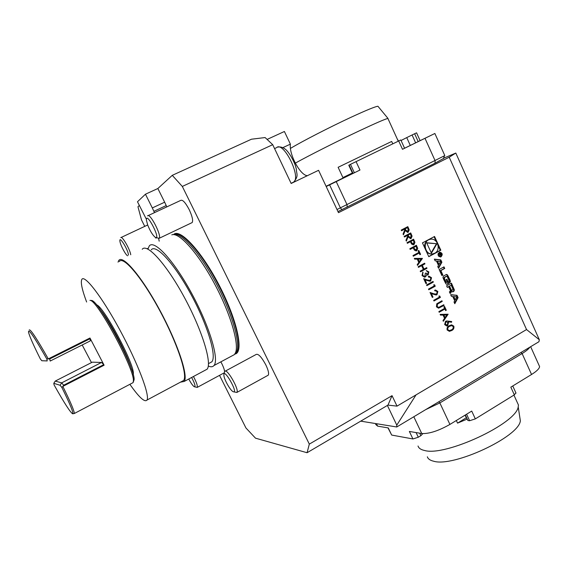 <?xml version="1.0" encoding="UTF-8"?>
<svg xmlns="http://www.w3.org/2000/svg" width="568" height="568" viewBox="0 0 568 568"><rect width="100%" height="100%" fill="white"/><g stroke="black" fill="none" stroke-linecap="round" stroke-linejoin="round"><path stroke-width="0.85" d="M404.451 237.026L404.146 236.359L410.707 232.923L412.077 236.132L411.104 238.496L410.55 238.695L408.115 236.799L406.34 241.123L405.964 240.299L407.732 235.976L407.483 235.436L404.451 237.026M410.16 249.387L409.847 248.727L416.387 245.262L417.728 248.443L416.735 250.736L416.117 250.949L414.399 250.14L413.177 247.79L410.16 249.387M418.46 267.372L418.154 266.711L424.644 263.211L424.949 263.871L422.294 265.306L424.026 269.076L426.682 267.635L426.987 268.295L420.505 271.809L420.199 271.149L423.359 269.431L421.626 265.661L418.46 267.372M427.853 274.28L428.187 272.257L426.185 270.609L428.847 271.887L428.151 274.94L426.433 274.813L426.241 275.906L424.559 277.205L422.031 275.572L422.819 272.079L422.706 275.224L424.488 276.488L424.935 276.339L425.269 273.343L425.929 272.981L427.853 274.28M430.281 280.358L430.856 278.057L429.188 276.999L428.584 277.17L428.286 276.517L429.124 276.247L431.538 277.731L430.636 280.982L429.848 281.238L425.063 279.889L426.639 283.297L425.972 283.659L423.671 278.675L427.661 280.059L430.281 280.358M426.88 285.626L426.575 284.973L433.029 281.43L433.334 282.09L426.88 285.626M434.271 285.91L433.753 284.788L434.605 284.852L435.23 286.201L428.783 289.751L428.485 289.098L434.271 285.91M436.615 294.11L437.19 291.81L435.564 290.766L434.932 290.944L434.626 290.284L435.521 290.014L437.864 291.476L436.969 294.735L436.132 294.998L431.424 293.67L432.986 297.064L432.326 297.426L430.04 292.47L434.009 293.826L436.615 294.11M439.426 297.121L438.915 295.999L439.767 296.063L440.385 297.405L433.966 300.976L433.661 300.323L439.426 297.121M436.764 303.802L441.925 300.756L442.224 301.409L437.552 304.058L437.104 306.429L438.645 307.43L443.764 304.753L444.07 305.406L438.553 308.19L436.458 306.834L436.764 303.802M438.872 311.605L444.609 308.374L443.885 306.798L444.538 306.429L446.292 310.234L445.631 310.604L444.907 309.027L439.17 312.258L438.872 311.605M440.157 314.395L448.124 314.225L443.331 321.268L443.005 320.558L444.559 318.329L443.04 315.048L440.484 315.105L440.157 314.395L448.124 314.225M451.631 330.555L449.394 331.336L447.144 329.98C446.732 327.921 447.477 326.479 449.373 325.656L451.645 324.839L453.825 326.16C454.251 328.233 453.52 329.696 451.631 330.555L449.387 331.336M438.46 265.363L437.779 266.591L438.56 268.288L441.897 262.246L440.818 259.888L434.364 259.136L435.145 260.84L436.458 260.996L438.46 265.363M441.116 256.764C442.898 254.485 442.436 252.952 439.738 252.171C437.246 254.18 437.495 255.785 440.477 256.977L441.116 256.764M442.877 275.026L440.846 270.588L444.737 268.458L444.006 266.853L439.121 269.516L441.897 275.565L442.877 275.026L442.323 275.125L440.285 270.688L440.846 270.588M449.877 282.679L450.417 281.323L449.806 279.548L447.47 274.891L446.512 274.443L443.473 276.027L442.933 277.383L443.544 279.165L445.887 283.822L446.839 284.277L448.784 283.283L446.91 279.186L446.214 279.57L447.357 282.069L446.732 282.36L446.043 281.927L444.417 278.384L444.709 277.361L446.625 276.353L447.321 276.786L448.94 280.329L448.819 281.217L449.877 282.679L449.515 282.736M453.846 291.356L454.386 289.999L451.446 283.134L446.597 285.818L447.328 287.415L448.67 286.677L450.381 290.418L450.097 291.441L449.359 291.853L450.09 293.443L450.829 293.031L451.368 291.675L451.084 290.461L452.696 291.902L453.846 291.356L453.278 291.434L453.811 290.078L450.964 283.404M454.798 303.71L458.085 297.646L457.02 295.317L450.651 294.657L451.418 296.347L452.717 296.482L454.698 300.791L454.024 302.027L454.798 303.71M422.443 242.884L428.776 256.686L440.825 250.211L434.548 236.465L422.443 242.884M449.217 157.222L455.813 153.048L539.337 339.756L538.94 341.723L396.741 426.987L396.784 425.134L416.046 394.881L526.543 329.554L449.217 157.222L338.485 212.673L318.57 170.308L291.157 183.471L272.718 144.684L182.321 186.432L309.319 444.119L392.041 395.662L397.018 406.127L387.972 405.105L392.041 395.662M416.046 394.881L397.018 406.127M445.582 321.275L446.718 320.963L451.695 321.538L451.581 322.233L448.131 321.786L448.542 322.496L447.641 325.712L446.732 325.989L444.645 324.569L445.582 321.275M414.313 258.397L422.436 258.404L417.544 265.391L417.21 264.674L418.793 262.459L417.253 259.122L414.647 259.122L414.313 258.397L422.436 258.404M413 255.557L418.857 252.433L418.112 250.822L418.786 250.467L420.568 254.343L419.901 254.698L419.163 253.094L413.305 256.218L413 255.557M407.348 243.31L407.043 242.642L413.596 239.192L414.938 242.38L413.937 244.673L413.341 244.886L411.601 244.07L410.38 241.712L407.348 243.31M401.548 230.729L401.235 230.061L407.817 226.639L409.187 229.855L408.207 232.22L407.682 232.411L405.218 230.516L403.443 234.832L403.06 234.009L404.835 229.692L404.586 229.145L401.548 230.729L404.586 229.145M164.656 202.194L157.854 188.519L145.451 194.206L152.309 207.931L164.656 202.194L166.822 206.887M145.451 194.206L137.484 201.761L146.43 219.34M156.555 237.786L155.845 238.127L156.434 237.736M155.845 238.127L155.497 237.431M152.309 207.931L154.503 212.638M455.813 153.048L443.58 158.245M526.543 329.554L539.337 339.756M396.741 426.987L360.715 421.151M387.972 405.105L307.075 452.724L255.501 438.169L245.937 427.967L219.532 375.356M144.748 226.362L141.482 219.851L137.96 206.724L139.338 205.467M307.387 175.675C300.316 175.547 288.927 154.418 290.383 144.137L284.405 131.492L267.102 139.43M396.784 425.134L387.397 405.453M443.487 158.486L434.974 163.229L337.96 211.559M290.383 144.137L282.907 147.609M182.321 186.432L172.267 175.334L251.482 139.21L265.107 137.555L272.718 144.684M307.075 452.724L309.319 444.119M157.854 188.519L172.267 175.334M234.818 354.077L236.707 352.856C242.784 346.878 234.406 314.743 217.217 282.637C200.106 250.467 179.886 229.06 173.538 234.605C179.772 227.669 202.073 251.731 219.83 286.549C237.68 321.303 243.977 352.827 234.946 354.056M220.845 361.851L221.946 363.918C224.19 368.589 224.985 371.536 224.332 372.764L224.005 372.942M225.297 371.11L256.239 354.418C258.433 353.665 261.635 357.158 265.838 364.912C268.337 370.208 269.133 373.637 268.231 375.192L267.705 375.483M148.078 215.634L180.773 200.376C182.676 199.546 185.48 202.634 189.201 209.627C192.268 216.259 193.255 220.569 192.161 222.571L191.579 222.848M158.614 238.553L159.196 241.166M193.447 376.506C196.485 382.179 197.749 385.807 197.238 387.39L194.625 386.829M191.636 377.471C194.888 383.67 195.761 386.751 194.249 386.716L194.05 386.588C192.538 385.381 190.784 382.853 188.768 379.012M224.836 371.358C226.866 367.815 239.561 389.996 236.884 392.431L233.689 391.856M232.901 391.558C230.083 389.989 224.289 379.715 223.906 375.625C222.983 365.899 239.362 394.554 233.072 391.657L232.901 391.558M147.566 215.875C149.838 212.297 162.043 235.94 159.161 238.311L155.895 237.538M147.715 225.063L146.445 220.313C145.791 209.911 161.752 240.796 155.213 237.275C152.671 235.18 150.172 231.112 147.715 225.063M120.799 237.623C121.978 235.457 129.987 249.238 130.746 254.769M127.573 255.792C125.436 254.755 120.033 244.339 119.883 240.96C119.188 235.145 128.546 250.559 128.432 255.067M337.009 209.535L444.808 155.596L434.868 133.48L418.183 141.588L414.633 133.743L412.077 134.978L415.634 142.831L404.572 148.234M414.633 133.743L416.571 132.834M410.295 145.436L406.745 137.605L401.051 140.502M406.745 137.605L412.077 134.978M347.133 207.178L347.041 204.707L336.235 181.625L359.97 170.045L354.382 172.764L350.47 164.351L349.135 165.039L353.033 173.425L326.181 186.496M350.47 164.351L400.809 139.962L404.586 148.262L402.492 149.292L434.868 133.48M352.671 173.595L348.78 165.238L349.135 165.039M341.979 209.72L340.445 207.959L329.603 184.863L326.188 186.524M336.235 181.625L329.603 184.863M420.107 140.644L416.571 132.82M418.183 141.588L415.634 142.831M354.382 172.764L353.033 173.425M416.095 432.582L418.304 437.232L420.867 435.67L419.688 433.178M418.304 437.232L412.929 438.957L391.679 435.067L387.987 427.867M422.819 433.64L420.867 435.67M515.886 392.85L514.338 394.859L475.338 418.886L469.615 420.725L466.591 414.221M465.348 414.981L467.925 420.512L469.615 420.725M467.925 420.512L465.022 415.187M375.633 424.367L377.621 426.135L388.256 427.917L391.679 435.067M529.83 347.183C528.694 348.986 526.117 351.109 522.106 353.544L439.852 402.925L425.759 409.585M413.809 416.749L421.754 433.526C429.089 433.924 438.475 430.885 449.92 424.424L471.724 411.083L475.338 418.886M520.962 352.501L522.106 353.544L531.549 374.482C536.682 371.28 539.359 368.646 539.6 366.587L538.989 365.231M421.754 433.526L409.358 431.453L412.929 438.957M531.549 374.482L510.831 387.156L514.338 394.859M180.468 382.157L184.174 381.469C188.619 376.293 177.763 343.313 159.672 309.929C141.631 276.474 122.709 254.379 118.776 260.492L118.037 262.139M204.856 370.407L207.071 369.214C212.297 363.648 202.329 330.541 184.401 297.469C166.538 264.326 146.97 242.813 142.234 249.281M209.656 362.987L211.807 361.837C216.926 356.484 207.81 325.421 191.096 294.6C174.447 263.708 155.937 243.665 151.251 249.821M208.293 366.012C210.806 367.169 212.695 367.013 213.966 365.529C219.418 359.842 209.72 326.699 191.842 293.727C174.021 260.669 154.276 239.334 149.292 245.901L147.928 249.111M231.886 355.944L234.421 354.588L235.521 352.714C239.384 343.796 230.175 312.627 213.909 282.608C197.692 252.54 178.87 231.858 171.813 234.854M234.832 354.056L236.707 352.856L235.635 353.431L236.749 351.549C240.619 342.66 231.51 311.704 215.371 281.927C199.283 252.093 180.56 231.574 173.496 234.556M181.696 381.504L183.606 380.482C187.972 375.391 177.294 342.951 159.516 310.142C141.787 277.262 123.171 255.522 119.308 261.536M129.873 384.316C139.061 397.38 144.755 402.627 146.97 400.064C150.073 395.619 137.953 363.385 119.919 330.086C101.921 296.723 84.341 274.039 81.785 279.491C80.486 282.388 82.097 289.893 86.62 302.013M96.539 304.846C103.518 306.067 134.254 363.605 133.359 373.73L133.274 374.866M41.812 360.737L47.215 360.928L46.81 358.976C34.222 336.831 28.13 327.921 28.528 332.252C29.657 336.583 33.59 345.472 40.321 358.919L41.812 360.737L47.215 360.928M54.095 384.919C64.007 402.598 70.176 412.219 72.605 413.781C73.861 413.341 70.283 404.565 61.862 387.454L60.087 385.267L53.782 383.329L54.095 384.919M55.238 381.092L61.685 382.868L101.516 362.469L92.314 362.171L55.238 381.092L53.782 383.329M63.644 385.232L103.795 364.62L104.1 365.21L62.927 386.354L63.644 385.232L61.685 382.868L60.087 385.267M90.298 340.899L50.162 361.056L49.75 358.933L48.401 358.848L89.964 338.017L90.298 340.899M90.269 338.613L49.75 358.933M101.516 362.469L103.795 364.62M46.81 358.976L48.401 358.848M48.259 358.848C36.629 338.272 30.274 328.666 29.181 330.015M72.697 413.788L74.316 413.504C74.358 411.019 70.531 402.009 62.849 386.467L61.862 387.454M89.964 338.017L104.1 365.21M91.476 362.604L82.182 344.975M132.138 383.13L133.118 382.612L133.402 380.752C134.396 368.696 96.581 298.74 89.964 300.394L91.327 300.486C97.916 298.874 135.127 367.709 134.119 379.637L133.338 381.945M131.591 369.456C127.828 355.341 109.745 320.821 100.082 309.397M519.642 416.174L520.359 420.881C518.79 437.04 453.001 467.5 433.59 461.202C430.132 460.399 428.052 458.937 427.349 456.807M466.236 417.8L457.552 423.125L456.331 420.498M466.889 419.212L457.552 423.125M418.027 446.001C418.701 448.202 420.867 449.693 424.523 450.474C445 456.764 516.447 423.607 518.208 406.844L518.456 405.048L516.695 401.178M290.468 148.397C302.006 141.432 329.816 127.111 351.081 117.249C366.168 110.277 375.114 106.606 377.912 106.244L378.309 106.727M398.509 141.056L397.259 138.99M342.916 177.585L352.38 172.97L342.916 177.585L338.116 167.297L391.686 141.439L392.772 143.825M338.116 167.297L391.686 141.439M388.107 118.904L387.887 118.421C384.926 119.138 375.448 123.256 359.452 130.775C337.378 141.176 308.374 155.831 295.282 163.151M326.082 186.29L352.572 173.382L326.082 186.297M428.712 256.551L440.271 250.339L438.176 245.766M436.21 241.45L434.051 236.728M440.271 250.339L440.825 250.211M429.614 239.455C425.993 240.598 424.317 243.303 424.587 247.563M426.518 251.773C428.158 253.52 430.068 254.258 432.255 253.995L432.951 253.846M434.719 253.236C441.371 250.09 437.516 237.665 430.374 239.27C422.06 240.321 424.594 255.486 432.809 253.875L434.719 253.236M436.934 243.75L426.625 242.749L431.41 253.193L436.934 243.75L426.717 242.948M431.204 252.739L436.38 243.885M456.814 296.894L455.216 299.833L453.725 296.581L456.814 296.894M453.725 296.581L453.157 296.652L454.641 299.904L455.216 299.833M454.549 303.17L457.51 297.717L458.085 297.646M457.51 297.717L456.445 295.388L450.715 294.799M456.445 295.388L457.02 295.317M452.447 291.895L453.278 291.434M450.005 293.258L450.8 291.76L450.467 290.653L451.027 290.525M450.467 290.653L451.035 290.575M447.243 287.238L448.67 286.677M449.572 286.173L451.29 289.914L452.206 290.269L452.916 289.013L451.205 285.271L449.011 286.258L451.205 285.271M449.011 286.258L450.722 289.992L451.454 290.411M449.48 282.651L449.849 281.416L449.245 279.641L446.91 274.99L446.178 274.543M446.398 282.374L445.475 282.019L443.856 278.476L444.14 277.454L445.837 276.524M446.597 284.27L448.216 283.375L446.42 279.456M448.216 283.375L448.784 283.283M441.819 275.402L442.323 275.125M440.285 270.688L444.176 268.565L443.516 267.123M444.176 268.565L444.737 268.458M439.589 252.682L438.141 253.477M438.766 256.409L440.058 256.594M440.924 256.353C442.365 254.499 441.996 253.264 439.81 252.632C437.793 254.251 437.992 255.55 440.406 256.523L440.924 256.353M440.321 256.999L441.514 255.82M440.882 252.845L439.327 252.284M440.214 254.89L441.151 255.167L441.435 254.031L440.981 253.044L438.638 254.308L439.966 254.386L439.525 256.26L440.022 254.933M440.725 255.259L441.151 255.167M438.702 254.443L439.802 254.031M440.839 253.47L440.86 254.876L440.072 253.882L440.839 253.47L440.072 253.882M440.356 254.989L440.86 254.876M440.661 255.245L440.988 254.833M438.333 267.798L441.336 262.359L440.257 260.002L434.456 259.335M440.257 260.002L440.818 259.888M441.336 262.359L441.897 262.246M440.605 261.472L438.986 264.404L437.481 261.11L440.605 261.472M437.481 261.11L436.927 261.23L438.432 264.518L438.986 264.404M451.645 324.839L453.825 326.16M453.711 326.167C454.137 328.24 453.406 329.703 451.517 330.562M451.468 325.606L449.565 326.316C448.067 326.919 447.442 328.027 447.69 329.639L449.252 330.583L451.333 329.909C452.81 329.27 453.42 328.155 453.186 326.557L451.567 325.599L449.678 326.302C448.18 326.912 447.556 328.02 447.804 329.632L449.252 330.583M446.718 320.963L451.695 321.538M451.581 321.545L451.468 322.219M448.542 322.496L448.131 321.786M448.429 322.51L447.641 325.712M447.527 325.72L446.711 325.989M446.341 321.772L445.745 321.942L445.205 324.243L446.746 325.244M447.307 325.088L447.825 322.738L446.427 321.765L445.852 321.935L445.319 324.229L447.307 325.088M448.053 314.324L443.288 321.176M443.864 315.034L444.943 317.626L446.902 314.963L443.864 315.034L445.049 317.618M444.446 306.479L446.292 310.234M446.178 310.249L445.617 310.561M439.149 312.215L444.907 309.027M441.833 300.813L442.224 301.409M442.117 301.423L437.552 304.058M437.438 304.072L437.104 306.429M436.991 306.436L438.539 307.437M443.672 304.81L444.07 305.406M443.956 305.421L438.546 308.19M438.922 296.02L439.767 296.063M439.653 296.077L440.385 297.405M440.271 297.419L433.945 300.941M435.436 290.781L434.918 290.915M435.365 290.035L437.864 291.476M437.75 291.498L436.969 294.735M436.856 294.749L436.167 294.991M432.986 297.064L431.424 293.67M432.88 297.078L432.312 297.391M430.068 292.534L434.009 293.826M433.902 293.841L436.032 294.295M433.76 284.816L434.605 284.852M434.499 284.873L435.23 286.201M435.116 286.222L428.769 289.723M432.937 281.487L433.334 282.09M433.221 282.104L426.866 285.597M429.039 277.028L428.577 277.149M428.946 276.275L431.538 277.731M431.424 277.745L430.636 280.982M430.523 281.004L429.905 281.231M426.639 283.297L425.063 279.889M426.525 283.311L425.957 283.624M423.707 278.746L427.661 280.059M427.555 280.074L429.756 280.535M426.32 270.574L428.847 271.887M428.741 271.909L428.151 274.94M428.045 274.962L427.619 275.125M426.241 275.906L426.433 274.813M426.135 275.927L425.297 276.971M425.183 276.992L424.637 277.191M422.734 272.157L423.117 272.739M423.011 272.761L422.485 273.804M422.379 273.826L422.706 275.224M422.592 275.239L424.502 276.488M425.837 273.031L427.455 274.401M424.552 263.261L424.949 263.871M424.843 263.893L422.294 265.306M422.18 265.327L424.026 269.076M426.589 267.684L426.987 268.295M426.88 268.316L420.49 271.774M418.446 267.343L421.626 265.661M422.372 258.518L417.508 265.313M418.091 259.122L419.198 261.777L421.186 259.122L418.091 259.122L419.305 261.756M418.687 250.516L420.568 254.343M420.462 254.365L419.887 254.67M413.298 256.189L419.163 253.094M416.294 245.312L417.728 248.443M417.622 248.472L416.735 250.736M416.621 250.758L416.181 250.942M410.146 249.366L413.177 247.79M414.32 248.763L416.422 250.076L416.642 247.627L416.024 246.278L413.738 247.456L414.32 248.763L416.11 250.183M413.738 247.456L414.427 248.734M416.024 246.278L413.845 247.435M413.497 239.242L414.938 242.38M414.832 242.408L413.937 244.673M413.831 244.701L413.412 244.872M407.341 243.289L410.38 241.712M411.53 242.692L413.632 244.006L413.852 241.563L413.227 240.207L410.941 241.386L411.53 242.692L413.334 244.119M410.941 241.386L411.63 242.664M413.227 240.207L411.047 241.357M410.614 232.972L412.077 236.132M411.97 236.16L411.104 238.496M406.29 241.017L408.115 236.799M404.444 237.005L407.483 235.436M408.051 235.116L408.775 236.451L410.799 237.836L410.983 235.329L410.345 233.938L408.051 235.116L408.669 236.48L410.522 237.935M410.345 233.938L408.158 235.081M407.717 226.689L409.187 229.855M409.081 229.884L408.207 232.22M403.394 234.726L405.218 230.516M405.154 228.826L405.879 230.161L407.902 231.552L408.094 229.046L407.448 227.654L405.154 228.826L405.772 230.196L407.646 231.652M407.448 227.654L405.261 228.797M166.183 205.595L153.857 211.339M292.47 182.662L293.741 182.051C301.43 176.925 283.297 140.665 276.517 147.687L274.571 148.589M434.974 163.229L435.116 160.73L424.999 138.308M402.492 149.292L398.693 140.963M356.051 161.596L359.97 170.045M376.449 423.7L377.621 426.135M438.759 401.789L439.852 402.925L449.92 424.424M453.811 290.078L454.386 289.999M452.504 291.867L453.072 291.789M450.8 291.76L451.368 291.675M450.261 293.109L450.829 293.031M453.207 288.31L453.775 288.224M450.722 289.992L451.29 289.914M449.849 281.416L450.417 281.323M444.14 277.454L444.709 277.361M443.856 278.476L444.417 278.384M445.475 282.019L446.043 281.927M446.64 284.248L447.201 284.156M446.91 274.99L447.47 274.891M447.847 276.588L448.408 276.488M449.245 279.641L449.806 279.548M439.589 255.607L439.987 255.522M440.044 254.684L440.406 254.606M197.238 387.39L224.332 372.764M236.884 392.431L268.231 375.192M291.086 183.322L293.741 182.051C299.066 175.547 296.418 174.177 296.34 169.087L295.303 165.302C292.811 159.076 289.978 154.162 286.804 150.57C283.972 147.623 280.89 146.48 277.575 147.14M159.161 238.311L192.161 222.571M147.14 248.734L148.12 248.266M121.105 237.481L147.68 224.985M443.374 158.799L444.46 155.831M530.654 346.686L539.6 366.587M516.028 393.155L512.762 385.977M207.071 369.214L184.174 381.469M211.807 361.837L208.477 363.612M234.421 354.588L213.966 365.529M236.749 351.549L235.521 352.714M183.606 380.482L146.97 400.064M133.118 382.612L74.316 413.504M134.119 379.637L133.402 380.752M133.359 373.73L133.082 374.156M520.359 420.881L518.208 406.844M518.456 405.048L513.933 395.108M377.912 106.244L387.972 118.407M387.887 118.421L398.253 141.176M432.255 253.995L432.809 253.875M450.516 290.539L451.084 290.461M451.397 290.418L451.965 290.34M446.058 276.453L446.562 276.368M446.171 282.452L446.732 282.36M439.852 256.644L440.406 256.523"/></g></svg>
